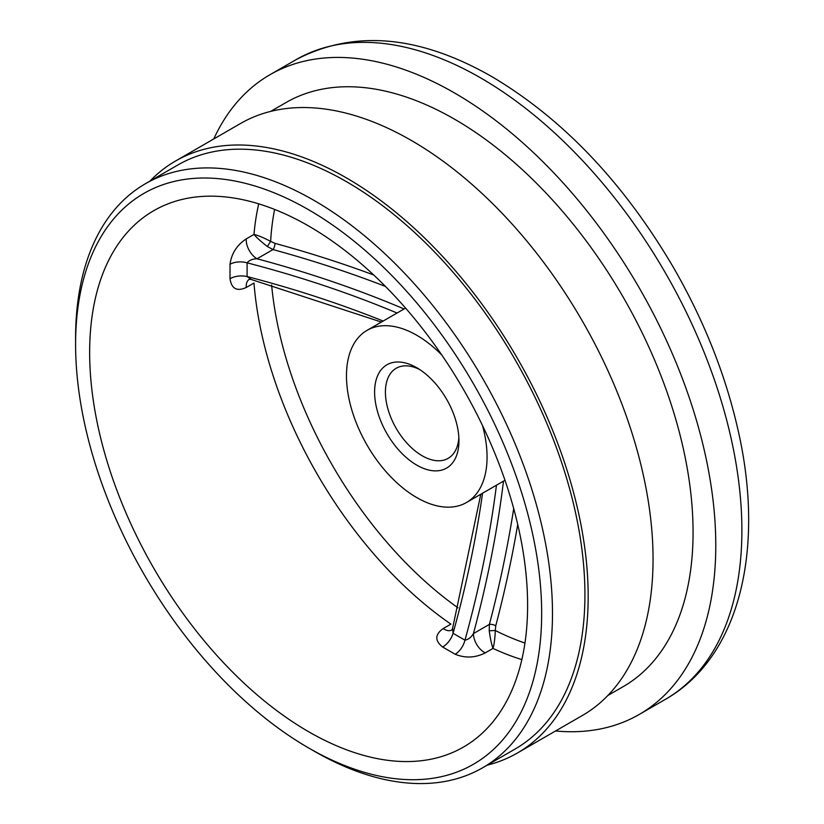 <?xml version="1.0" encoding="UTF-8"?>
<svg xmlns="http://www.w3.org/2000/svg" width="824" height="824" viewBox="0 0 824 824"><rect width="100%" height="100%" fill="white"/><g stroke="black" fill="none" stroke-linecap="round" stroke-linejoin="round"><path stroke-width="1.24" d="M416.769 465.127A59.647 34.433 60 0 1 374.601 392.08A59.647 34.433 60 0 1 416.769 367.731L416.769 367.731A59.647 34.433 60 0 1 458.947 440.778A59.647 34.433 60 0 1 416.769 465.127M419.571 369.451A51.994 30.024 -120 0 0 396.179 368.276A51.994 30.024 -120 0 0 388.207 409.94A51.994 30.024 -120 0 0 422.176 455.765A51.994 30.024 -120 0 0 448.174 458.34A51.994 30.024 -120 0 0 458.855 437.493M314.037 751.076L308.629 747.955A329.569 190.272 -120 0 0 541.667 613.406A329.569 190.272 -120 0 0 308.629 209.77A329.569 190.272 -120 0 0 75.592 344.319A329.569 190.272 -120 0 0 308.629 747.955L314.037 751.076A337.212 194.691 60 0 1 314.026 751.076A337.212 194.691 60 0 0 482.648 767.783L515.082 749.047A337.212 194.691 60 0 0 566.778 478.837A337.212 194.691 60 0 0 346.482 181.682A337.212 194.691 60 0 0 177.871 164.975L145.436 183.711A337.212 194.691 60 0 1 314.037 200.407A337.212 194.691 60 0 1 534.333 497.562A337.212 194.691 60 0 1 482.648 767.783M149.968 181.084A341.806 197.338 60 0 1 175.584 160.999A341.806 197.338 60 0 1 346.482 177.933A341.806 197.338 60 0 1 569.775 479.125A341.806 197.338 60 0 1 517.379 753.023A341.806 197.338 60 0 1 487.18 765.156M175.584 160.999L240.464 123.538A341.806 197.338 60 0 1 411.361 140.471A341.806 197.338 60 0 1 634.655 441.674A341.806 197.338 60 0 1 582.259 715.562L517.379 753.023M270.663 111.405L286.01 102.547A337.212 194.691 60 0 1 454.621 119.243A337.212 194.691 60 0 1 674.918 416.398A337.212 194.691 60 0 1 623.222 686.619L607.875 695.477M213.766 138.957A369.327 213.231 60 0 1 269.953 74.727A369.327 213.231 60 0 1 454.621 93.019A369.327 213.231 60 0 1 695.899 418.479A369.327 213.231 60 0 1 639.28 714.429A369.327 213.231 60 0 1 555.561 730.981M482.442 425.4A99.405 57.392 60 0 1 466.477 502.516A99.405 57.392 60 0 1 416.769 497.593A99.405 57.392 60 0 1 351.827 410.002A99.405 57.392 60 0 1 367.071 330.342A99.405 57.392 60 0 1 416.769 335.265A99.405 57.392 60 0 1 441.839 355.082M249.167 279.387A15.296 8.827 -120 0 0 246.273 287.483C236.962 291.706 231.544 288.791 230.009 278.728L230.009 264.277C231.534 253.462 236.952 244.996 246.273 238.888L253.977 234.428C258.221 235.437 263.773 237.755 270.643 241.391L274.969 243.348A4.583 1.607 -74.7 0 1 273.002 249.569L267.357 246.5L270.643 241.391A299.627 172.988 -120 0 1 274.619 209.44M480.804 494.246L452.644 628.146L453.066 633.316L464.963 640.176C468.372 639.527 471.194 637.333 473.429 633.594A15.296 8.827 -120 0 0 485.284 652.865C475.355 657.882 465.313 658.345 455.157 654.246L442.642 647.025C434.701 640.681 434.876 634.521 443.188 628.568L450.903 624.118A309.69 178.798 60 0 1 253.977 283.034L246.273 287.483M308.629 731.722A309.69 178.798 60 0 1 106.317 458.824A309.69 178.798 60 0 1 153.789 210.666A309.69 178.798 60 0 1 308.629 226.003A309.69 178.798 60 0 1 510.942 498.901A309.69 178.798 60 0 1 463.469 747.059A309.69 178.798 60 0 1 308.629 731.722M271.611 285.022A299.627 172.988 -120 0 0 458 607.844M75.592 344.319L75.592 338.077A337.212 194.691 60 0 1 145.436 183.711M503.495 481.144A849.204 490.29 -60 0 1 473.429 633.594L489.394 624.376A4.583 1.607 -165.3 0 1 495.76 625.776L495.296 630.494A299.627 172.988 -120 0 0 524.95 643.039M385.447 286.422A870.443 502.547 0 0 0 273.002 249.569L257.037 258.788C252.68 258.849 249.363 260.188 247.097 262.825L247.097 276.555L251.361 279.511L381.399 322.071M267.357 246.5C261.208 241.72 256.738 237.693 253.977 234.428A309.69 178.798 60 0 1 258.726 203.847M404.09 308.969A849.204 490.28 180 0 0 257.037 258.788A15.296 8.827 60 0 1 246.273 238.888M397.055 313.027A844.621 487.633 0 0 0 247.097 262.825A15.296 8.982 2 0 0 230.009 264.277M383.15 321.051A844.621 487.633 180 0 0 247.097 276.555A15.296 8.673 -1.9 0 0 230.009 278.728M451.655 630.102A15.296 8.827 60 0 1 443.188 628.568M482.565 493.226A844.621 487.643 -60 0 1 453.066 633.316A15.296 8.673 -58.1 0 1 442.642 647.025M496.46 485.202A844.621 487.643 120 0 1 464.963 640.176A15.296 8.982 -62 0 1 455.157 654.246M513.702 508.562A870.443 502.547 120 0 1 489.394 624.376L489.229 630.793C490.29 638.518 491.547 644.389 492.989 648.416L485.284 652.865M521.85 659.591A309.69 178.798 60 0 1 492.989 648.416C494.235 644.234 495.008 638.26 495.296 630.494L489.229 630.793M480.722 77.95A369.327 213.231 60 0 1 721.999 403.41A369.327 213.231 60 0 1 665.39 699.36C740.91 656.337 765.671 546.158 737.181 426.317C724.564 372.345 703.408 319.547 673.723 267.944C623.758 182.825 563.245 119.12 492.196 76.817C419.354 35.102 353.98 29.386 296.063 59.658A369.327 213.231 60 0 1 480.722 77.95M274.969 243.348A875.026 505.194 180 0 1 373.684 274.969M517.73 524.486A875.026 505.194 -60 0 1 495.76 625.776M639.28 714.429L665.39 699.36M466.477 502.516L504.988 480.279M367.071 330.342L405.583 308.104M269.953 74.727L296.063 59.658M251.361 279.511L249.384 279.254M452.644 628.146L451.871 629.979"/></g></svg>
